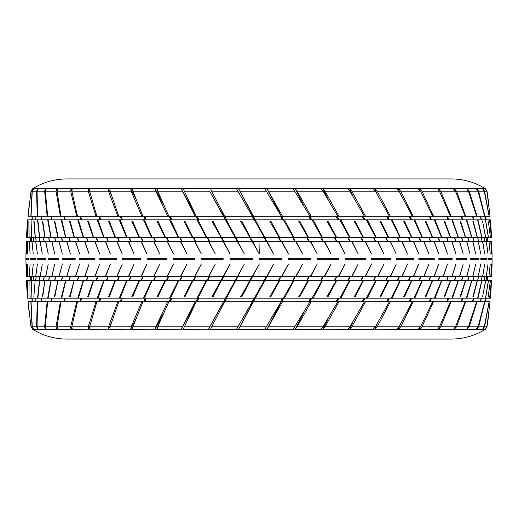 <?xml version="1.0" encoding="UTF-8"?>
<svg xmlns="http://www.w3.org/2000/svg" width="518" height="518" viewBox="0 0 518 518"><rect width="100%" height="100%" fill="white"/><g stroke="black" fill="none" stroke-linecap="round" stroke-linejoin="round"><path stroke-width="0.78" d="M26.25 241.207L25.9 258.288L26.25 276.793M26.036 258.288L28.866 258.288L26.386 258.288L28.866 258.288L28.866 259.712L26.386 259.712L26.386 258.288M30.102 259.712L30.102 258.288L35.321 258.288L35.321 259.712L30.102 259.712M37.432 259.712L37.432 258.288L45.306 258.288L45.306 259.712L37.432 259.712M48.258 259.712L48.258 258.288L58.657 258.288L58.657 259.712L48.258 259.712M62.406 259.712L62.406 258.288L75.175 258.288L75.175 259.712L62.406 259.712M79.649 259.712L79.649 258.288L94.587 258.288L94.587 259.712L79.649 259.712M99.728 259.712L99.728 258.288L116.595 258.288L116.595 259.712L99.728 259.712M122.313 259.712L122.313 258.288L140.851 258.288L140.851 259.712L122.313 259.712M147.054 259.712L147.054 258.288L166.964 258.288L166.964 259.712L147.054 259.712M173.562 259.712L173.562 258.288L194.528 258.288L194.528 259.712L173.562 259.712M201.418 259.712L201.418 258.288L223.116 258.288L223.116 259.712L201.418 259.712M230.186 259.712L230.186 258.288L252.266 258.288L252.266 259.712L230.186 259.712M235.379 281.099L208.417 329.221L244.366 263.979L237.632 276.793L252.078 276.793L259.311 263.979L241.887 296.633L240.799 296.633L250.064 280.355L235.768 280.355L237.904 276.793M237.218 276.793L223.394 276.793L230.096 263.979L222.973 276.793L208.754 276.793L215.326 263.979L208.346 276.793L194.846 276.793L201.34 263.979L194.438 276.793L180.665 276.793L186.979 263.979L180.27 276.793L167.308 276.793L173.491 263.979L166.919 276.793L153.814 276.793L159.764 263.979L153.438 276.793L141.22 276.793L146.989 263.979L140.857 276.793L128.619 276.793L134.11 263.979L128.276 276.793L116.99 276.793L122.254 263.979L116.654 276.793L105.484 276.793L110.431 263.979L105.167 276.793L94.995 276.793L99.676 263.979L94.697 276.793L84.771 276.793L89.096 263.979L84.492 276.793L75.589 276.793L79.61 263.979L75.33 276.793L66.796 276.793L70.442 263.979L66.563 276.793L59.078 276.793L62.38 263.979L58.858 276.793L51.865 276.793L54.759 263.979L51.67 276.793L45.713 276.793L48.245 263.979L45.545 276.793L40.19 276.793L42.295 263.979L40.048 276.793L35.716 276.793L37.432 263.979L35.6 276.793L31.974 276.793L33.249 263.979L31.883 276.793L29.241 276.793L30.115 263.979L29.176 276.793L27.331 276.793L27.765 263.979L27.292 276.793L26.392 276.793L26.405 263.979L26.347 276.793M195.856 215.443L181.151 188.779L195.085 216.297L195.888 216.297L197.759 219.852L196.95 219.852L206.423 237.645L193.059 237.645L185.004 221.367L183.968 221.367L192.541 237.645L193.344 237.645L195.241 241.207L26.347 241.207M26.373 241.207L26.405 254.021L26.373 241.207M27.292 241.207L27.765 254.021L27.331 241.207M29.176 241.207L30.115 254.021L29.241 241.207M31.883 241.207L33.249 254.021L31.974 241.207M35.6 241.207L37.432 254.021L35.716 241.207M40.048 241.207L42.295 254.021L40.19 241.207M45.545 241.207L48.245 254.021L45.713 241.207M51.67 241.207L54.759 254.021L51.865 241.207M58.858 241.207L62.38 254.021L59.078 241.207M66.563 241.207L70.442 254.021L66.796 241.207M75.33 241.207L79.61 254.021L75.589 241.207M84.492 241.207L89.096 254.021L84.771 241.207M94.697 241.207L99.676 254.021L94.995 241.207M105.167 241.207L110.431 254.021L105.484 241.207M117.456 237.645L118.952 241.207L116.654 241.207L122.254 254.021L116.99 241.207M128.276 241.207L134.11 254.021L128.619 241.207M141.025 237.645L142.683 241.207L140.857 241.207L146.989 254.021L141.22 241.207M153.438 241.207L159.764 254.021L153.814 241.207L153.438 241.207M166.919 241.207L173.491 254.021L167.308 241.207M180.27 241.207L186.979 254.021L180.665 241.207M195.241 241.207L194.438 241.207L201.34 254.021L194.846 241.207L208.346 241.207L215.326 254.021L208.754 241.207L222.973 241.207L230.096 254.021L223.394 241.207L237.218 241.207L244.366 254.021L237.632 241.207L252.078 241.207L259.311 254.021L259 241.207L252.506 241.207L259 253.431M491.64 276.793L492.074 263.979L491.653 276.793L488.908 276.793L490.235 263.979L488.908 276.793L486.324 276.793L488.001 263.979L486.234 276.793L482.659 276.793L484.751 263.979L482.543 276.793L478.263 276.793L480.762 263.979L478.12 276.793L472.824 276.793L475.705 263.979L472.656 276.793L466.75 276.793L470.027 263.979L466.563 276.793L459.615 276.793L463.241 263.979L459.401 276.793L451.961 276.793L455.957 263.979L451.722 276.793L443.24 276.793L447.558 263.979L442.981 276.793L434.129 276.793L438.785 263.979L433.844 276.793L423.964 276.793L428.904 263.979L423.666 276.793L413.532 276.793L418.777 263.979L413.215 276.793L402.078 276.793L407.569 263.979L401.748 276.793L390.501 276.793L396.251 263.979L390.145 276.793L377.946 276.793L383.89 263.979L377.583 276.793L365.391 276.793L371.555 263.979L365.015 276.793L351.929 276.793L358.236 263.979L351.547 276.793L338.61 276.793L345.092 263.979L338.209 276.793L324.456 276.793L331.021 263.979L324.048 276.793L310.567 276.793L317.262 263.979L310.152 276.793L295.94 276.793L302.674 263.979L295.532 276.793L281.714 276.793L288.52 263.979L281.293 276.793L266.848 276.793L273.634 263.979L266.433 276.793L252.506 276.793M490.792 276.793L491.634 263.979L490.792 276.793M259.401 259.712L259.401 258.288L281.52 258.288L281.52 259.712L259.401 259.712M288.617 259.712L288.617 258.288L310.424 258.288L310.424 259.712L288.617 259.712M317.359 259.712L317.359 258.288L338.513 258.288L338.513 259.712L317.359 259.712M345.182 259.712L345.182 258.288L365.345 258.288L365.345 259.712L345.182 259.712M371.652 259.712L371.652 258.288L390.507 258.288L390.507 259.712L371.652 259.712M396.335 259.712L396.335 258.288L413.591 258.288L413.591 259.712L396.335 259.712L401.456 259.712L401.456 258.288M418.861 259.712L418.861 258.288L434.239 258.288L434.239 259.712L418.861 259.712L421.917 259.712L421.917 258.288M438.863 259.712L438.863 258.288L452.123 258.288L452.123 259.712L438.863 259.712L439.808 259.712L439.808 258.288M456.028 259.712L456.028 258.288L466.958 258.288L466.958 259.712L456.028 259.712L456.403 259.712L456.403 258.288M470.085 259.712L470.085 258.288L478.515 258.288L478.515 259.712L470.085 259.712L470.163 258.288M480.814 259.712L480.814 258.288L486.616 258.288L486.616 259.712L480.814 259.712M488.047 259.712L488.047 258.288L491.122 258.288L491.122 259.712L488.047 259.712M491.666 259.712L491.964 258.288L491.666 259.712M28.775 301.703L32.2 301.703L28.885 301.703L32.2 301.703L31.876 298.148M27.033 291.051L26.56 280.355L27.59 298.148M30.737 280.355L30.633 276.793M30.75 280.355L30.646 276.793M29.591 316.744L28.043 301.703L29.403 315.255M32.071 298.148L32.323 301.703L28.043 301.703M163.798 312.95L155.109 329.221L155.853 326.8L167.754 301.703L169.088 301.703L170.83 298.148L27.804 298.148L27.266 280.355L26.483 280.355M31.507 280.355L31.533 276.793M31.559 280.355L31.572 276.793M27.855 298.148L27.312 280.355L29.099 280.355L28.982 296.633L29.099 280.355L33.262 280.355L33.398 276.793M485.372 329.286L487.004 326.8L485.372 329.286C474.889 335.748 463.487 339.012 451.172 339.076L66.828 339.076C54.513 339.012 43.111 335.748 32.628 329.286L30.996 326.8L28.089 301.703L32.362 301.703L32.116 298.148M33.178 280.355L33.333 276.793M28.089 301.703L30.847 301.703L32.045 326.8L33.443 329.085M35.023 301.703L35.03 298.148M30.866 298.148L31.598 280.355L29.099 280.355M35.742 280.355L36.02 276.793M35.859 280.355L36.111 276.793M31.054 298.148L31.715 280.355L35.185 280.355L33.851 296.633L35.185 280.355M41.524 298.148L41.259 301.703L35.218 301.703L35.218 298.148M32.252 326.8L31.048 301.703L37.251 301.703L36.577 326.8L32.252 326.8L33.722 329.286L32.712 329.286M39.187 280.355L39.588 276.793M39.329 280.355L39.711 276.793M36.577 326.8L37.801 328.852M37.523 298.148L39.523 280.355L35.334 280.355M43.499 280.355L44.024 276.793M43.68 280.355L44.166 276.793M37.853 298.148L39.698 280.355L44.891 280.355L42.398 296.633L42.787 296.633L44.891 280.355M51.444 298.148L50.926 301.703L41.608 301.703L41.848 298.148M37.043 326.8L37.6 301.703L47.151 301.703L44.613 326.8L37.043 326.8L38.28 329.286L33.722 329.286M48.653 280.355L49.307 276.793M55.42 276.793L54.655 280.355L48.867 280.355L49.475 276.793L51.865 276.793M44.613 326.8L45.513 329.221L45.694 328.541M47.675 298.148L50.906 280.355L45.105 280.355M54.895 280.355L55.607 276.793M48.135 298.148L51.146 280.355L57.964 280.355L54.358 296.633L54.869 296.633L57.964 280.355M64.64 298.148L63.876 301.703L51.418 301.703L51.904 298.148M45.331 326.8L47.65 301.703L60.386 301.703L56.035 326.8L45.331 326.8L46.322 329.286L38.28 329.286M61.441 280.355L62.335 276.793M70.021 276.793L69.03 280.355L61.72 280.355L62.548 276.793M56.035 326.8L56.669 329.221L57.045 328.082M61.156 298.148L65.572 280.355L58.243 280.355M69.328 280.355L70.26 276.793M61.746 298.148L65.87 280.355L74.216 280.355L69.548 296.633L70.176 296.633L74.216 280.355M80.899 298.148L79.901 301.703L64.51 301.703L65.223 298.148M56.986 326.8L61.027 301.703L76.761 301.703L70.655 326.8L56.986 326.8L57.712 329.286L46.322 329.286M77.35 280.355L78.458 276.793M87.607 276.793L86.402 280.355L77.681 280.355L78.717 276.793M70.655 326.8L71.011 329.221L71.762 327.266M77.765 298.148L83.288 280.355L74.547 280.355M86.759 280.355L87.885 276.793M78.464 298.148L83.638 280.355L93.376 280.355L87.723 296.633L88.461 296.633L93.758 280.355L93.376 280.355M99.968 298.148L98.75 301.703L80.666 301.703L81.598 298.148M71.834 326.8L77.525 301.703L96.005 301.703L88.241 326.8L71.834 326.8L72.28 329.286L57.712 329.286M94.995 276.793L97.429 276.793L96.115 280.355M96.497 280.355L97.734 276.793M88.241 326.8L88.325 329.221L90.022 325.31M97.229 298.148L103.775 280.355L93.758 280.355M103.801 280.355L106.501 280.355L107.893 276.793M106.896 280.355L108.21 276.793M98.031 298.148L104.17 280.355L115.151 280.355L108.605 296.633L109.434 296.633L115.579 280.355L115.151 280.355L126.709 280.355L119.244 298.148M111.467 322.597L108.327 329.221L108.527 326.8L117.819 301.703L120.131 301.703L99.631 301.703L100.77 298.148M108.327 329.221L89.795 329.286L89.627 326.8L96.885 301.703L117.819 301.703M116.99 276.793L116.654 276.793M117.456 280.355L118.952 276.793M117.884 280.355L119.289 276.793M128.619 276.793L128.276 276.793M120.131 301.703L121.549 298.148M129.001 280.355L130.562 276.793M129.442 280.355L130.912 276.793M120.137 298.148L127.15 280.355L139.193 280.355L131.85 296.633L132.763 296.633L139.659 280.355L139.193 280.355M135.994 318.81L130.711 329.221L131.183 326.8L141.861 301.703L143.7 301.703L121.108 301.703L122.442 298.148M130.711 329.221L109.978 329.286L110.094 326.8L118.803 301.703L141.861 301.703M141.22 276.793L140.857 276.793M141.025 280.355L142.683 276.793M141.492 280.355L143.046 276.793M153.814 276.793L153.438 276.793L153.814 276.793M144.684 301.703L145.157 300.783M143.7 301.703L145.293 298.148M143.46 298.148L151.729 280.355L139.659 280.355M153.548 280.355L155.258 276.793M154.027 280.355L155.633 276.793M144.431 298.148L152.201 280.355L165.125 280.355L157.109 296.633L158.087 296.633L165.624 280.355L165.125 280.355M169.088 301.703L144.768 301.703L146.264 298.148M155.109 329.221L132.511 329.286L132.912 326.8L142.936 301.703L167.754 301.703M167.308 276.793L166.919 276.793M166.459 280.355L168.246 276.793M166.951 280.355L168.635 276.793M180.665 276.793L180.27 276.793L180.665 276.793M169.8 301.703L171.698 298.148M169.503 298.148L178.438 280.355L165.624 280.355M179.765 280.355L181.591 276.793M180.264 280.355L181.986 276.793M195.856 302.557L181.151 329.221L195.085 301.703L195.888 301.703L197.759 298.148L170.532 298.148L178.943 280.355L192.541 280.355L183.968 296.633L185.043 296.633M170.221 301.703L171.866 298.148M181.151 329.221L157.038 329.286L157.712 326.8L168.894 301.703L195.085 301.703M195.241 276.793L194.438 276.793L195.241 276.793L193.344 280.355L192.541 280.355M193.868 280.355L195.649 276.793M183.968 296.633L185.004 296.633L193.059 280.355L206.423 280.355L196.95 298.148M208.754 276.793L208.346 276.793L209.142 276.793L207.226 280.355L206.423 280.355M196.322 301.703L198.284 298.148M207.75 280.355L209.557 276.793M225.382 298.148L198.031 298.148L206.947 280.355L221.005 280.355L212.017 296.633L213.079 296.633L221.536 280.355L235.237 280.355M197.08 301.703L198.834 298.148M208.417 329.221L183.171 329.286L196.277 301.703L223.42 301.703M221.005 280.355L222.973 276.793M213.448 296.633L212.374 296.633L223.491 276.793M221.808 280.355L223.666 276.793M235.794 280.355L237.788 276.793M259 289.944L259 280.355L264.426 280.355L254.344 298.148L226.489 298.148L235.768 280.355M224.916 301.703L226.761 298.148M211.694 326.8L224.644 301.703L252.318 301.703L237.956 326.8L211.694 326.8L210.502 329.286L209.052 329.286M236.04 280.355L249.793 280.355L251.806 276.793M251.722 259.712L251.722 258.288M230.763 258.288L230.763 259.712M203.14 258.288L203.14 259.712M176.398 258.288L176.398 259.712M150.965 258.288L150.965 259.712M140.851 259.712L138.293 259.712L138.293 258.288L140.851 258.288M127.227 258.288L127.227 259.712M116.595 259.712L115.41 259.712L115.41 258.288L116.595 258.288M105.575 258.288L105.575 259.712M86.338 258.288L86.338 259.712M69.826 258.288L69.826 259.712M58.657 259.712L56.294 259.712L56.294 258.288L58.657 258.288M491.627 241.207L490.792 241.207L491.634 254.021L490.753 241.207L488.973 241.207L490.235 254.021L488.908 241.207L486.324 241.207L488.001 254.021L486.234 241.207L482.659 241.207L484.751 254.021L482.543 241.207L478.263 241.207L480.762 254.021L478.12 241.207L472.824 241.207L475.705 254.021L472.656 241.207L466.75 241.207L470.027 254.021L466.563 241.207L459.615 241.207L463.241 254.021L459.401 241.207L451.961 241.207L455.957 254.021L451.722 241.207L443.24 241.207L447.558 254.021L442.981 241.207L434.129 241.207L438.785 254.021L433.844 241.207L423.964 241.207L428.904 254.021L423.666 241.207L413.532 241.207L418.777 254.021L413.215 241.207L402.078 241.207L407.569 254.021L401.748 241.207L377.946 241.207L383.89 254.021L377.583 241.207L365.391 241.207L371.555 254.021L365.015 241.207L351.929 241.207L358.236 254.021L351.547 241.207L338.61 241.207L345.092 254.021L338.209 241.207L324.456 241.207L331.021 254.021L324.048 241.207L310.567 241.207L317.262 254.021L310.152 241.207L295.94 241.207L302.674 254.021L295.532 241.207L281.714 241.207L288.52 254.021L281.293 241.207L266.848 241.207L273.634 254.021L266.433 241.207L259 241.207M390.145 241.207L396.251 254.021L390.145 241.207M491.64 241.207L492.074 254.021L491.653 241.207M250.602 237.645L241.887 221.367L240.799 221.367L250.064 237.645L235.768 237.645L226.489 219.852L254.344 219.852L264.426 237.645L250.336 237.645L252.506 241.207M247.539 237.645L249.793 237.645L251.806 241.207M238.28 237.645L236.04 237.645L237.904 241.207M224.916 216.297L226.761 219.852M211.694 191.2L224.644 216.297L252.318 216.297L237.956 191.2L211.694 191.2L210.502 188.714L183.171 188.714L196.277 216.297L223.42 216.297L209.667 191.2L184.117 191.2M209.667 191.2L235.379 236.901M235.794 237.645L237.788 241.207M237.218 241.207L223.42 216.297M221.808 237.645L223.666 241.207M223.245 241.207L212.017 221.367L213.079 221.367L221.536 237.645L235.237 237.645M213.448 221.367L212.374 221.367L223.491 241.207M207.75 237.645L209.557 241.207M225.382 219.852L198.031 219.852L206.947 237.645L221.27 237.645M197.08 216.297L198.834 219.852M196.322 216.297L198.284 219.852M208.346 241.207L209.142 241.207L207.226 237.645L206.423 237.645L206.902 237.645M193.868 237.645L195.649 241.207M183.968 221.367L185.043 221.367M180.264 237.645L181.986 241.207M196.95 219.852L170.532 219.852L178.943 237.645L192.541 237.645M170.221 216.297L171.866 219.852M183.171 188.714L157.038 188.714L157.712 191.2L168.894 216.297L195.085 216.297M178.904 237.645L178.438 237.645L169.503 219.852L170.83 219.852L169.088 216.297L167.754 216.297L155.853 191.2L155.109 188.779L163.798 205.05M169.8 216.297L171.698 219.852M179.765 237.645L181.591 241.207M166.951 237.645L168.635 241.207M158.087 221.367L157.109 221.367L158.087 221.367L165.624 237.645L152.201 237.645L144.431 219.852L143.46 219.852L151.729 237.645L127.15 237.645L120.137 219.852L119.244 219.852L126.709 237.645L104.17 237.645L98.031 219.852L97.229 219.852L103.775 237.645L77.681 237.645L78.717 241.207M157.109 221.367L165.125 237.645L178.438 237.645M166.459 237.645L168.246 241.207M154.027 237.645L155.633 241.207M169.088 216.297L144.768 216.297L146.264 219.852M157.038 188.714L132.511 188.714L132.912 191.2L142.936 216.297L167.754 216.297M145.293 219.852L143.7 216.297L141.861 216.297L131.183 191.2L130.711 188.779L135.994 199.19M144.684 216.297L145.157 217.217M153.548 237.645L155.258 241.207M141.492 237.645L143.046 241.207M132.763 221.367L131.85 221.367L132.763 221.367L139.659 237.645M131.85 221.367L139.193 237.645M129.442 237.645L130.912 241.207M143.7 216.297L121.108 216.297L122.442 219.852M132.511 188.714L109.978 188.714L110.094 191.2L118.803 216.297L141.861 216.297M121.549 219.852L120.131 216.297L117.819 216.297L108.527 191.2L108.327 188.779L111.467 195.403M129.001 237.645L130.562 241.207M127.111 237.645L117.884 237.645L119.289 241.207M109.434 221.367L108.605 221.367L109.434 221.367L115.579 237.645M108.605 221.367L115.151 237.645M106.896 237.645L108.21 241.207M120.131 216.297L99.631 216.297L100.77 219.852M109.978 188.714L89.795 188.714L89.627 191.2L96.885 216.297L117.819 216.297M89.795 188.714L72.28 188.714L71.834 191.2L77.525 216.297L96.005 216.297L88.241 191.2L88.325 188.779L90.022 192.69M81.598 219.852L80.666 216.297L98.75 216.297L99.968 219.852M106.501 237.645L107.893 241.207M104.137 237.645L96.497 237.645L97.734 241.207M88.461 221.367L87.723 221.367L88.461 221.367L93.758 237.645M87.723 221.367L93.376 237.645M96.115 237.645L97.429 241.207M86.759 237.645L87.885 241.207M97.229 219.852L78.464 219.852L83.638 237.645M72.28 188.714L57.712 188.714L56.986 191.2L61.027 216.297L76.761 216.297L70.655 191.2L71.011 188.779L71.762 190.734M65.223 219.852L64.51 216.297L79.901 216.297L80.899 219.852M78.464 219.852L77.765 219.852L83.288 237.645L65.87 237.645L61.746 219.852L61.156 219.852L65.572 237.645L51.146 237.645L48.135 219.852L47.675 219.852L50.906 237.645L39.698 237.645L37.853 219.852L37.523 219.852L39.523 237.645L31.715 237.645L31.054 219.852L31.598 237.645L27.312 237.645L27.855 219.852L27.266 237.645L26.56 237.645M86.402 237.645L87.607 241.207M70.176 221.367L69.548 221.367L70.176 221.367L74.547 237.645M69.548 221.367L74.216 237.645M77.35 237.645L78.458 241.207M69.328 237.645L70.26 241.207M57.712 188.714L46.322 188.714L45.331 191.2L47.65 216.297L60.386 216.297L56.035 191.2L56.669 188.779L57.045 189.918M51.904 219.852L51.418 216.297L63.876 216.297L64.64 219.852M69.03 237.645L70.021 241.207M65.844 237.645L61.72 237.645L62.548 241.207M54.869 221.367L54.358 221.367L54.869 221.367L58.243 237.645M54.358 221.367L57.964 237.645M61.441 237.645L62.335 241.207M54.895 237.645L55.607 241.207M46.322 188.714L38.28 188.714L37.043 191.2L37.6 216.297L47.151 216.297L44.613 191.2L45.513 188.779L45.694 189.459M41.848 219.852L41.608 216.297L50.926 216.297L51.444 219.852M49.475 241.207L48.867 237.645L54.655 237.645L55.42 241.207M42.787 221.367L42.398 221.367L42.787 221.367L45.105 237.645M42.398 221.367L44.891 237.645M48.653 237.645L49.307 241.207M43.68 237.645L44.166 241.207M38.28 188.714L33.722 188.714L32.252 191.2L31.048 216.297L37.251 216.297L36.577 191.2L37.801 189.148M35.218 219.852L35.218 216.297L41.259 216.297L41.524 219.852M43.499 237.645L44.024 241.207M39.329 237.645L39.711 241.207M34.11 221.367L35.334 237.645M33.851 221.367L35.185 237.645M39.187 237.645L39.588 241.207M35.859 237.645L36.111 241.207M32.116 219.852L32.362 216.297L28.089 216.297L30.847 216.297L32.045 191.2L33.443 188.915M35.023 216.297L35.03 219.852M35.742 237.645L36.02 241.207M28.982 221.367L29.099 237.645L33.262 237.645L33.398 241.207M28.859 221.367L29.014 237.645M33.178 237.645L33.333 241.207M31.559 237.645L31.572 241.207M485.372 188.714L486.959 191.2L488.202 199.67L487.004 191.2L485.372 188.714C474.889 182.252 463.487 178.988 451.172 178.924L66.828 178.924C54.513 178.988 43.111 182.252 32.628 188.714L30.996 191.2L28.089 216.297M29.591 201.256L28.043 216.297L29.403 202.745M32.071 219.852L32.323 216.297L28.043 216.297M31.507 237.645L31.533 241.207M30.75 237.645L30.646 241.207M27.59 219.852L26.405 237.645M27.033 226.949L26.975 227.732M30.737 237.645L30.633 241.207M30.523 241.207L30.679 237.645L29.481 237.645M30.679 237.645L29.565 237.645M458.935 259.712L458.935 258.288M444.561 259.712L444.561 258.288M427.259 259.712L427.259 258.288M407.303 259.712L407.303 258.288M385.003 259.712L385.003 258.288M360.722 259.712L360.722 258.288M334.835 259.712L334.835 258.288M307.757 259.712L307.757 258.288M279.901 259.712L279.901 258.288M251.981 276.793L241.517 296.633L240.443 296.633M283.139 298.148L264.905 329.221L265.527 329.286L237.114 329.286L236.486 329.221L237.956 326.8M252.046 301.703L254.073 298.148M264.154 280.355L266.161 276.793M266.271 276.793L264.4 280.355M264.025 281.06L238.578 329.286M238.597 329.286L266.848 276.793M269.859 296.633L270.959 296.633L269.872 296.633L279.26 280.355L264.957 280.355M278.457 280.355L280.484 276.793M270.959 296.633L279.804 280.355L279.001 280.355L280.911 276.793L281.714 276.793M280.516 301.703L282.569 298.148M255.193 298.148L283.378 298.148L293.525 280.355L279.804 280.355M292.722 280.355L294.729 276.793M281.034 302.195L266.971 329.286M293.253 280.355L294.056 280.355L293.253 280.355L295.143 276.793L295.94 276.793M282.556 301.703L309.971 301.703L293.233 329.221L293.835 329.286L267.01 329.286L282.556 301.703L281.747 301.703L283.683 298.148L284.492 298.148L294.056 280.355L308.676 280.355L299.844 296.633L298.776 296.633L308.145 280.355M306.818 280.355L308.825 276.793M310.152 276.793L310.567 276.793M307.349 280.355L309.24 276.793M308.644 301.703L310.696 298.148M284.492 298.148L312.024 298.148L322.079 280.355L308.676 280.355M320.759 280.355L322.727 276.793M310.891 298.148L309.097 301.703M303.775 312.302L295.234 329.286M324.048 276.793L324.456 276.793M321.277 280.355L323.135 276.793M338.008 298.148L335.988 301.703L309.848 301.703L311.791 298.148L313.118 298.148L322.597 280.355L322.125 280.355M309.848 301.703L311.182 301.703L297.125 326.8L295.305 329.286L293.835 329.286M327.052 296.633L336.253 280.355L336.765 280.355L328.088 296.633L327.052 296.633L328.088 296.633M334.421 280.355L336.383 276.793M338.209 276.793L338.61 276.793M334.932 280.355L336.778 276.793M364.07 298.148L362.114 301.703L337.147 301.703L364.426 301.703L349.935 326.8L347.837 329.221L348.368 329.286L321.024 329.221L323.012 326.8L337.82 301.703L311.182 301.703M363.623 280.355L355.244 296.633L354.254 296.633L363.137 280.355L375.777 280.355L366.375 298.148L339.84 298.148L349.644 280.355L336.765 280.355M347.824 280.355L349.728 276.793M336.797 300.278L336.117 301.703M328.341 317.961L322.921 329.286M351.547 276.793L351.929 276.793M340.889 298.148L350.136 280.355L348.316 280.355L350.11 276.793M337.147 301.703L339.057 298.148M323.025 329.286L325 326.8L338.986 301.703M360.839 280.355L362.717 276.793M365.015 276.793L365.391 276.793M361.324 280.355L363.092 276.793M373.484 280.355L375.291 276.793M353.03 321.613L349.605 329.286M377.583 276.793L377.946 276.793M373.944 280.355L375.654 276.793M366.375 298.148L367.372 298.148L376.243 280.355L388.837 280.355L380.879 296.633L379.953 296.633L388.383 280.355M388.481 298.148L386.622 301.703L363.215 301.703L365.067 298.148M363.215 301.703L365.527 301.703L351.832 326.8L349.728 329.286L348.368 329.286M375.815 280.355L385.645 280.355L387.412 276.793M390.145 276.793L390.501 276.793M386.098 280.355L387.762 276.793M410.845 298.148L409.11 301.703L387.639 301.703L412.25 301.703L399.074 326.8L396.853 329.221L397.28 329.286L373.245 329.221L375.42 326.8L389.368 301.703L365.527 301.703M411.998 280.355L404.59 296.633L403.742 296.633L411.59 280.355L422.131 280.355L413.986 298.148L391.226 298.148L400.071 280.355L388.837 280.355M397.338 280.355L399.022 276.793M376.923 324.216L374.864 329.286M401.748 276.793L402.078 276.793M392.139 298.148L400.492 280.355L397.766 280.355L399.352 276.793M387.639 301.703L389.4 298.148M375.006 329.286L377.201 326.8L390.384 301.703M408.456 280.355L410.081 276.793M408.87 280.355L410.405 276.793M419.017 280.355L420.545 276.793M399.397 326.223L398.29 329.286M419.399 280.355L420.843 276.793M413.986 298.148L414.814 298.148L422.513 280.355L432.75 280.355L426.003 296.633L425.252 296.633L432.388 280.355M430.821 298.148L429.234 301.703L410.036 301.703L411.68 298.148M400.705 326.8L413.176 301.703L432.724 301.703L420.519 326.8L400.705 326.8L398.459 329.286L397.28 329.286M422.164 280.355L428.91 280.355L430.374 276.793M429.273 280.355L430.652 276.793M419.703 329.286L421.976 326.8L433.534 301.703L450.453 301.703L439.413 326.8L437.509 329.286L418.654 329.286L418.285 329.221L420.519 326.8M450.764 280.355L444.787 296.633L444.14 296.633L450.453 280.355L458.242 280.355L451.851 298.148L434.298 298.148L441.627 280.355L432.75 280.355M438.163 280.355L439.523 276.793M420.059 327.538L419.515 329.286M438.5 280.355L439.782 276.793M435.029 298.148L441.958 280.355L450.453 280.355M448.083 298.148L446.678 301.703L430.05 301.703L431.552 298.148M441.653 280.355L446.691 280.355L447.96 276.793M446.995 280.355L448.2 276.793M454.493 280.355L455.652 276.793M438.506 328.14L438.215 329.286M462.568 276.793L461.506 280.355L454.765 280.355L455.866 276.793M451.851 298.148L452.467 298.148L458.514 280.355L465.747 280.355L460.644 296.633L460.107 296.633L465.501 280.355M462.36 298.148L461.156 301.703L447.371 301.703L448.698 298.148M440.676 326.8L451.139 301.703L465.158 301.703L455.464 326.8L440.676 326.8L438.422 329.286L437.509 329.286M466.563 276.793L468.68 276.793L467.735 280.355M461.752 280.355L462.762 276.793M454.305 329.286L456.513 326.8L465.714 301.703L476.618 301.703L468.421 326.8L466.524 329.286L453.548 329.286L455.464 326.8M477.473 280.355L473.316 296.633L472.902 296.633L477.285 280.355L481.831 280.355L477.596 298.148L466.362 298.148L471.71 280.355L465.747 280.355M454.234 328.535L454.092 329.286M473.964 276.793L473.128 280.355L467.948 280.355L468.848 276.793M466.854 298.148L471.93 280.355L477.285 280.355M473.433 298.148L472.448 301.703L461.713 301.703L462.859 298.148M473.316 280.355L474.106 276.793M477.687 280.355L478.399 276.793M466.945 328.82L466.886 329.286M477.836 280.355L478.515 276.793M477.596 298.148L477.965 298.148L481.98 280.355L485.755 280.355L482.608 296.633L485.631 280.355M481.125 298.148L480.374 301.703L472.863 301.703L473.802 298.148M469.23 326.8L477.033 301.703L484.647 301.703L478.069 326.8L469.23 326.8L467.106 329.286L466.524 329.286M481.371 280.355L481.973 276.793M481.494 280.355L482.064 276.793M476.631 329.286L478.632 326.8L484.913 301.703L489.115 301.703L484.265 326.8L482.491 329.286L476.217 329.286L478.069 326.8M484.919 301.703L488.435 280.355L485.755 280.355M484.188 280.355L484.66 276.793M484.272 280.355L484.725 276.793M477.965 298.148L485.619 298.148L488.519 280.355L490.462 280.355L486.162 280.355L486.499 276.793M480.639 301.703L481.351 298.148M490.196 298.148L489.614 298.148L491.414 280.355L490.462 280.355L488.221 296.633L490.404 280.355L486.111 280.355L486.46 276.793M484.809 301.703L485.314 298.148M487.14 280.355L487.367 276.793L487.16 280.355M489.704 298.148L491.53 280.355M490.086 301.703L486.907 326.8L485.243 329.286L482.724 329.286L484.576 326.8L489.225 301.703L489.957 301.703M490.41 298.148L491.595 280.355M490.909 291.88L490.967 291.051M486.959 326.8L488.409 316.744M486.124 298.148L485.8 301.703L489.911 301.703M27.804 298.148L28.296 298.148M42.787 296.633L42.398 296.633M56.669 329.221L57.038 329.286M54.869 296.633L54.358 296.633M71.011 329.221L71.445 329.286M70.176 296.633L69.548 296.633M88.325 329.221L72.28 329.286M88.461 296.633L87.723 296.633M109.434 296.633L108.605 296.633M89.795 329.286L88.811 329.286M127.111 280.355L126.742 280.355M132.763 296.633L131.85 296.633M109.978 329.286L108.864 329.286M152.169 280.355L151.768 280.355M158.087 296.633L157.109 296.633M132.511 329.286L131.281 329.286M178.904 280.355L178.483 280.355M157.038 329.286L155.711 329.286M206.902 280.355L206.468 280.355M183.171 329.286L181.773 329.286M259 280.355L250.602 280.355M244.852 259.712L244.852 258.288M216.789 259.712L216.789 258.288M189.387 259.712L189.387 258.288M163.086 259.712L163.086 258.288M486.124 219.852L485.8 216.297L487.153 216.297M488.202 199.67L488.409 201.256M485.288 188.714L486.907 191.2L490.086 216.297M491.595 237.645L490.967 226.949M484.913 216.297L489.115 216.297L484.265 191.2L482.491 188.714L476.631 188.714L478.632 191.2L484.913 216.297L488.519 237.645L490.404 237.645L488.37 221.367L490.462 237.645L486.162 237.645L486.499 241.207M487.16 237.645L487.38 241.207L487.14 237.645M490.462 237.645L491.414 237.645L489.614 219.852L491.53 237.645M485.243 188.714L482.724 188.714L484.576 191.2L489.225 216.297L489.957 216.297M484.809 216.297L485.314 219.852M486.46 241.207L486.111 237.645L490.404 237.645M484.272 237.645L484.725 241.207M480.639 216.297L481.351 219.852M476.631 188.714L476.139 188.779L478.069 191.2L484.647 216.297L477.033 216.297L469.23 191.2L467.106 188.714L454.305 188.714L456.513 191.2L465.714 216.297L476.618 216.297L468.421 191.2L456.513 191.2M473.802 219.852L472.863 216.297L480.374 216.297L481.125 219.852M477.965 219.852L485.392 219.852L488.435 237.645L481.98 237.645L477.965 219.852L477.596 219.852L481.831 237.645L471.93 237.645L466.854 219.852L466.362 219.852L471.71 237.645L458.514 237.645L452.467 219.852L451.851 219.852L458.242 237.645L441.958 237.645L435.029 219.852L434.298 219.852L441.627 237.645L422.513 237.645L414.814 219.852L413.986 219.852L422.131 237.645L400.492 237.645L392.139 219.852L391.226 219.852L400.071 237.645L376.243 237.645L367.372 219.852L366.375 219.852L375.777 237.645L350.136 237.645L340.889 219.852L339.84 219.852L349.644 237.645L321.277 237.645L323.135 241.207M484.188 237.645L484.66 241.207M485.755 237.645L482.608 221.367L485.631 237.645M481.494 237.645L482.064 241.207M481.371 237.645L481.973 241.207M466.945 189.18L466.886 188.714M477.836 237.645L478.515 241.207M466.524 188.714L468.421 191.2M462.859 219.852L461.713 216.297L472.448 216.297L473.433 219.852M477.687 237.645L478.399 241.207M477.473 237.645L473.316 221.367L472.902 221.367L477.285 237.645M473.316 237.645L474.106 241.207M473.128 237.645L473.964 241.207M454.234 189.465L454.092 188.714M471.911 237.645L467.948 237.645L468.848 241.207M454.305 188.714L453.315 188.779L455.464 191.2L465.158 216.297L451.139 216.297L440.676 191.2L438.422 188.714L419.703 188.714L421.976 191.2L433.534 216.297L450.453 216.297L439.413 191.2L421.976 191.2M448.698 219.852L447.371 216.297L461.156 216.297L462.36 219.852M467.735 237.645L468.68 241.207L466.563 241.207M465.747 237.645L460.644 221.367L460.107 221.367L465.501 237.645M461.752 237.645L462.762 241.207M455.866 241.207L454.765 237.645L461.506 237.645L462.568 241.207M438.506 189.86L438.215 188.714M437.509 188.714L439.413 191.2M431.552 219.852L430.05 216.297L446.678 216.297L448.083 219.852M454.493 237.645L455.652 241.207M450.764 237.645L444.787 221.367L444.14 221.367L450.453 237.645M446.995 237.645L448.2 241.207M446.691 237.645L447.96 241.207M420.059 190.462L419.515 188.714M441.932 237.645L438.5 237.645L439.782 241.207M419.703 188.714L418.285 188.779L420.519 191.2L432.724 216.297L413.176 216.297L400.705 191.2L398.459 188.714L375.006 188.714L377.201 191.2L390.384 216.297L387.639 216.297L389.4 219.852M411.68 219.852L410.036 216.297L429.234 216.297L430.821 219.852M438.163 237.645L439.523 241.207M432.75 237.645L426.003 221.367L425.252 221.367L432.388 237.645M429.273 237.645L430.652 241.207M422.131 237.645L428.91 237.645L430.374 241.207M399.397 191.777L398.29 188.714M419.399 237.645L420.843 241.207M397.28 188.714L396.853 188.779L399.074 191.2L412.25 216.297L390.384 216.297M387.639 216.297L409.11 216.297L410.845 219.852M419.017 237.645L420.545 241.207M411.998 237.645L404.59 221.367L403.742 221.367L411.59 237.645M408.87 237.645L410.405 241.207M408.456 237.645L410.081 241.207M401.748 241.207L402.078 241.207M376.923 193.784L374.864 188.714M400.459 237.645L397.766 237.645L399.352 241.207M375.006 188.714L373.245 188.779L375.42 191.2L389.368 216.297L363.215 216.297L365.067 219.852M363.215 216.297L386.622 216.297L388.481 219.852M397.338 237.645L399.022 241.207M388.837 237.645L380.879 221.367L379.953 221.367L388.383 237.645M386.098 237.645L387.762 241.207M385.645 237.645L387.412 241.207M377.583 241.207L377.946 241.207M353.03 196.387L349.605 188.714M376.204 237.645L373.944 237.645L375.654 241.207M373.731 188.714L349.728 188.714L351.832 191.2L365.527 216.297M349.728 188.714L347.837 188.779L349.935 191.2L364.426 216.297L337.147 216.297L339.057 219.852M337.147 216.297L362.114 216.297L364.07 219.852M373.484 237.645L375.291 241.207M365.015 241.207L365.391 241.207M363.623 237.645L355.244 221.367L354.254 221.367L363.137 237.645M361.324 237.645L363.092 241.207M349.644 237.645L360.839 237.645L362.717 241.207M351.547 241.207L351.929 241.207M336.797 217.722L336.117 216.297M328.341 200.039L322.921 188.714M348.316 237.645L350.11 241.207M348.368 188.714L323.025 188.714L325 191.2L338.986 216.297M323.025 188.714L321.024 188.779L323.012 191.2L337.82 216.297L309.848 216.297L311.791 219.852L313.118 219.852L322.597 237.645M309.848 216.297L335.988 216.297L338.008 219.852M347.824 237.645L349.728 241.207M338.209 241.207L338.61 241.207M336.765 237.645L328.088 221.367L327.052 221.367L336.253 237.645M334.932 237.645L336.778 241.207M321.594 188.714L267.01 188.714L282.556 216.297L281.747 216.297L283.683 219.852L312.024 219.852L322.079 237.645L334.421 237.645L336.383 241.207M324.048 241.207L324.456 241.207M310.891 219.852L309.097 216.297M303.775 205.698L295.234 188.714M295.305 188.714L297.125 191.2L311.182 216.297M293.835 188.714L293.233 188.779L309.971 216.297L282.556 216.297M308.644 216.297L310.696 219.852M320.759 237.645L322.727 241.207M310.152 241.207L310.567 241.207M299.844 221.367L298.776 221.367L308.145 237.645L308.676 237.645L299.844 221.367L298.776 221.367M307.349 237.645L309.24 241.207M306.818 237.645L308.825 241.207M284.492 219.852L294.056 237.645L293.253 237.645L295.143 241.207L295.94 241.207M283.139 219.852L281.293 216.297L253.283 216.297L266.848 241.207M281.034 215.805L266.971 188.714M267.01 188.714L264.905 188.779L281.319 216.297L280.516 216.297L282.569 219.852M259 226.47L259 219.852L283.378 219.852L293.525 237.645L279.001 237.645L280.911 241.207L281.714 241.207M292.722 237.645L294.729 241.207M279.804 237.645L270.959 221.367L269.859 221.367M270.959 221.367L269.872 221.367L279.26 237.645L264.957 237.645M278.457 237.645L280.484 241.207M266.271 241.207L264.4 237.645M264.025 236.94L238.578 188.714M265.527 188.714L238.597 188.714L253.555 216.297M238.597 188.714L236.486 188.779L237.956 191.2M252.046 216.297L254.073 219.852M264.154 237.645L266.161 241.207M251.981 241.207L241.517 221.367L240.443 221.367M208.417 188.779L209.052 188.714M181.151 188.779L181.773 188.714M155.109 188.779L155.711 188.714M169.503 219.852L144.431 219.852M130.711 188.779L131.281 188.714M143.46 219.852L120.137 219.852M152.169 237.645L151.729 237.645M108.327 188.779L108.864 188.714M119.244 219.852L98.031 219.852M88.325 188.779L88.811 188.714M71.011 188.779L71.445 188.714M77.765 219.852L61.746 219.852M56.669 188.779L57.038 188.714M61.156 219.852L48.135 219.852M47.675 219.852L37.853 219.852M37.523 219.852L31.054 219.852M33.722 188.714L32.712 188.714M30.866 219.852L27.855 219.852M27.804 219.852L28.296 219.852M441.245 259.712L441.245 258.288M423.212 259.712L423.212 258.288M402.59 259.712L402.59 258.288M379.707 259.712L379.707 258.288M378.755 259.712L378.755 258.288M354.914 259.712L354.914 258.288M354.157 259.712L354.157 258.288M328.613 259.712L328.613 258.288M328.062 259.712L328.062 258.288M301.211 259.712L301.211 258.288M300.88 259.712L300.88 258.288M273.148 259.712L273.148 258.288M273.031 259.712L273.031 258.288M281.319 301.703L253.555 301.703M299.844 296.633L298.776 296.633M267.01 329.286L265.527 329.286M339.84 298.148L313.118 298.148M336.253 280.355L322.597 280.355M363.137 280.355L350.136 280.355M355.244 296.633L354.254 296.633M391.226 298.148L367.372 298.148M380.879 296.633L379.953 296.633M411.59 280.355L400.492 280.355M404.59 296.633L403.742 296.633M434.298 298.148L414.814 298.148M426.003 296.633L425.252 296.633M444.787 296.633L444.14 296.633M466.362 298.148L452.467 298.148M460.644 296.633L460.107 296.633M473.316 296.633L472.902 296.633M489.614 298.148L485.619 298.148M490.196 219.852L489.704 219.852M489.614 219.852L485.619 219.852M477.596 219.852L466.854 219.852M473.316 221.367L472.902 221.367M466.362 219.852L452.467 219.852M460.644 221.367L460.107 221.367M451.851 219.852L435.029 219.852M444.787 221.367L444.14 221.367M434.298 219.852L414.814 219.852M426.003 221.367L425.252 221.367M413.986 219.852L392.139 219.852M404.59 221.367L403.742 221.367M391.226 219.852L367.372 219.852M380.879 221.367L379.953 221.367M366.375 219.852L340.889 219.852M355.244 221.367L354.254 221.367M339.84 219.852L313.118 219.852M328.088 221.367L327.052 221.367M322.079 237.645L308.676 237.645M308.145 237.645L294.056 237.645M280.516 216.297L259 216.297M259 219.852L255.465 219.852M259 276.793L259 264.568M32.045 326.8L31.041 326.8M108.527 326.8L89.627 326.8M131.183 326.8L110.094 326.8M155.853 326.8L132.912 326.8M182.155 326.8L157.712 326.8M209.667 326.8L184.117 326.8M237.114 329.286L210.502 329.286M259 237.645L259 228.056M237.114 188.714L210.502 188.714M182.155 191.2L157.712 191.2M155.853 191.2L132.912 191.2M131.183 191.2L110.094 191.2M108.527 191.2L89.627 191.2M88.241 191.2L71.834 191.2M70.655 191.2L56.986 191.2M56.035 191.2L45.331 191.2M44.613 191.2L37.043 191.2M36.577 191.2L32.252 191.2M32.045 191.2L31.041 191.2M266.576 326.8L240.022 326.8M259 298.148L259 291.53M295.079 326.8L268.654 326.8M321.594 329.286L295.305 329.286M323.012 326.8L297.125 326.8M349.935 326.8L325 326.8M373.731 329.286L349.728 329.286M375.42 326.8L351.832 326.8M399.074 326.8L377.201 326.8M418.654 329.286L398.459 329.286M439.413 326.8L421.976 326.8M453.548 329.286L438.422 329.286M468.421 326.8L456.513 326.8M476.217 329.286L467.106 329.286M484.265 326.8L478.632 326.8M486.907 326.8L484.576 326.8M486.907 191.2L484.576 191.2M484.265 191.2L478.632 191.2M478.069 191.2L469.23 191.2M476.217 188.714L467.106 188.714M455.464 191.2L440.676 191.2M453.548 188.714L438.422 188.714M420.519 191.2L400.705 191.2M418.654 188.714L398.459 188.714M399.074 191.2L377.201 191.2M375.42 191.2L351.832 191.2M349.935 191.2L325 191.2M323.012 191.2L297.125 191.2M295.079 191.2L268.654 191.2M266.576 191.2L240.022 191.2M491.75 276.793L492.1 259.712M491.75 241.207L492.1 258.288M26.405 280.355L26.975 290.268M30.679 280.355L30.523 276.793M31.876 219.852L32.2 216.297M487.477 276.793L487.321 280.355M487.004 326.8L488.202 318.33M490.909 226.12L490.41 219.852M487.321 237.645L487.477 241.207M448.711 178.924L451.172 178.924"/></g></svg>
